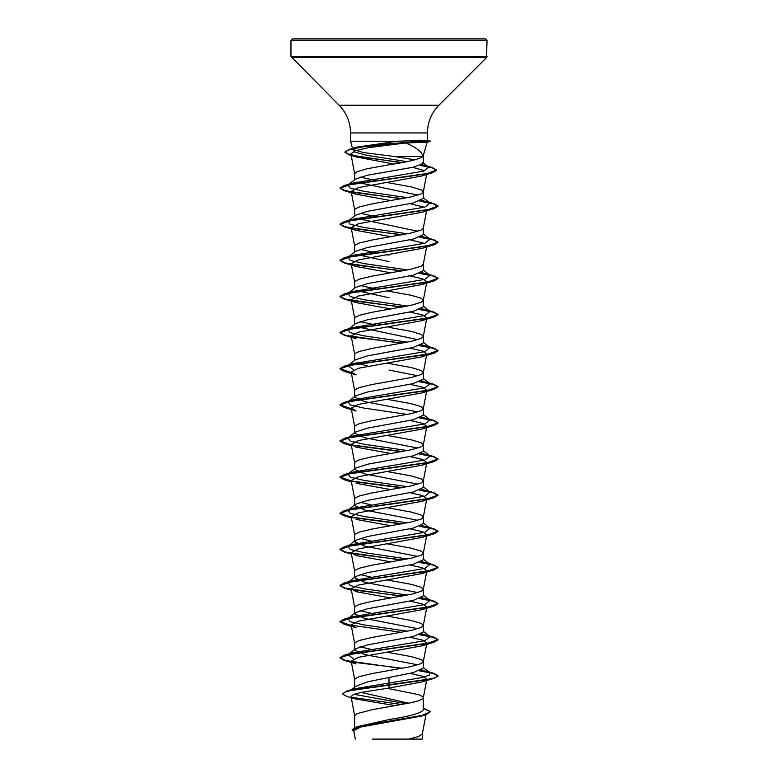 <?xml version="1.0" encoding="UTF-8"?>
<svg xmlns="http://www.w3.org/2000/svg" width="778" height="778" viewBox="0 0 778 778"><rect width="100%" height="100%" fill="white"/><g stroke="black" fill="none" stroke-linecap="round" stroke-linejoin="round"><path stroke-width="1.17" d="M389 38.9L485.56 38.9L487.028 40.368L290.972 40.368L292.44 38.9L389 38.9M397.354 141.217L427.355 140.303L430.185 141.363L427.093 142.189L405.659 142.977C416.318 147.314 422.075 151.846 422.95 156.582L395.127 156.582L363.754 152.624L352.784 149.483L356.752 147.149L397.354 141.217L350.577 141.217L350.577 132.95L427.423 132.95C427.589 122.185 431.411 112.946 438.909 105.225L486.6 57.533L487.028 40.368M415.199 141.217L422.483 141.363L419.41 142.393M354.69 179.737L354.69 173.815L356.762 171.802L366.944 168.797L389 164.78C407.565 162.048 418.875 159.315 422.95 156.582L427.171 142.17M408.693 703.215L361.206 692.41M354.69 727.566L354.69 715.77L356.762 713.757L371.845 709.74L411.056 702.719L418.71 700.715L422.785 698.702L423.31 697.701L422.785 696.699L418.71 694.686L389 688.666M423.31 708.077L430.691 711.637L422.114 715.42L356.908 726.759L389 719.572C409.821 716.344 421.258 713.115 423.31 709.886L423.31 697.701M351.52 689.668L355.828 686.264L368.043 681.713L413.274 672.62L423.31 668.108L423.31 661.572L421.238 659.559L411.056 656.554L387.045 652.207M417.912 664.84L364.746 654.561L354.69 650.048L355.478 648.813L367.488 644.913L413.254 636.501L423.31 631.979L423.31 625.444L421.238 623.431L411.056 620.426L387.045 616.079M354.69 687.168L354.69 679.632L355.215 678.63L359.29 676.627L371.845 673.612L411.056 666.59L421.238 663.576L423.31 661.572M417.903 628.712L364.736 618.432L354.69 613.91L355.488 612.675L367.479 608.785L413.274 600.363L423.31 595.851L423.31 589.306L421.238 587.302L411.056 584.288L387.045 579.95M354.69 650.048L354.69 643.503L355.215 642.502L359.29 640.498L371.845 637.483L411.056 630.462L421.238 627.447L423.31 625.444M417.903 592.583L364.736 582.304L354.69 577.782L355.488 576.547L367.498 572.647L413.254 564.235L423.31 559.722L423.31 553.177L421.238 551.174L411.056 548.159L387.045 543.822M354.69 613.91L354.69 607.375L355.215 606.373L359.29 604.36L371.845 601.355L411.056 594.324L421.238 591.319L423.31 589.306M417.912 556.445L364.746 546.175L354.69 541.653L355.488 540.418L367.488 536.519L413.254 528.106L423.31 523.594L423.31 517.049L421.238 515.046L411.056 512.031L387.045 507.694M354.69 577.782L354.69 571.246L355.215 570.245L359.29 568.232L371.845 565.227L411.056 558.196L421.238 555.191L423.31 553.177M417.912 520.317L364.726 510.037L354.69 505.525L355.488 504.29L367.469 500.39L413.274 491.978L423.31 487.456L423.31 480.921L421.238 478.908L411.056 475.903L387.045 471.556M354.69 541.653L354.69 535.118L355.215 534.107L359.29 532.103L371.845 529.089L411.056 522.067L421.238 519.052L423.31 517.049M417.912 484.188L364.736 473.909L354.69 469.397L355.478 468.161L367.498 464.252L413.254 455.85L423.31 451.328L423.31 444.792L421.238 442.779L411.056 439.774L387.045 435.427M354.69 505.525L354.69 498.98L355.215 497.978L359.29 495.975L371.845 492.96L411.056 485.939L421.238 482.924L423.31 480.921M417.912 448.06L364.746 437.781L354.69 433.268L355.478 432.033L367.479 428.133L413.264 419.712L423.31 415.199L423.31 408.654L421.238 406.651L411.056 403.636L387.045 399.299M354.69 469.397L354.69 462.852L355.215 461.85L359.29 459.847L371.845 456.832L411.056 449.81L421.238 446.796L423.31 444.792M417.903 411.932L364.726 401.652L354.69 397.13L355.478 395.895L367.469 392.005L413.264 383.583L423.31 379.071L423.31 372.526L421.238 370.523L411.056 367.508L387.045 363.17M354.69 433.268L354.69 426.723L355.215 425.722L359.29 423.709L371.845 420.704L411.056 413.672L421.238 410.667L423.31 408.654M417.912 375.793L389 370.036M354.69 397.13L354.69 390.595L355.215 389.593L359.29 387.58L371.845 384.575L411.056 377.544L421.238 374.539L423.31 372.526M353.582 369.832L347.999 365.621L355.478 359.767L367.498 355.867L413.254 347.455L423.31 342.942L423.31 336.397L421.238 334.394L411.056 331.379L389 327.363M417.903 339.665L356.343 326.663M354.69 360.389L354.69 354.467L355.215 353.455L359.29 351.452L371.845 348.437L411.056 341.416L421.238 338.401L423.31 336.397M407.4 342.174L363.929 335.833L350.217 332.663L347.999 329.493L355.488 323.638L367.479 319.739L413.274 311.326L423.31 306.804L423.31 300.269L421.238 298.256L411.056 295.251L387.045 290.904M354.69 324.261L354.69 318.328L355.215 317.327L359.29 315.323L371.845 312.309L411.056 305.287L421.238 302.272L423.31 300.269M407.4 306.046L363.929 299.705L350.207 296.535L347.999 293.355L355.488 287.5L367.488 283.61L413.264 275.198L423.31 270.676L423.31 264.141L421.238 266.144L411.056 269.159L371.845 276.18L359.29 279.195L355.215 281.198L354.69 282.2L354.69 288.123M407.4 269.917L363.929 263.567L350.207 260.397L347.999 257.226L355.478 251.372L367.498 247.472L413.254 239.07L423.31 234.548L423.31 228.003L421.238 230.016L411.056 233.021L371.845 240.052L359.29 243.057L355.215 245.07L354.69 246.072L354.69 251.994M417.912 231.28L356.334 218.268M407.4 233.789L363.919 227.439L350.207 224.268L347.999 221.098L355.488 215.243L367.479 211.353L413.274 202.932L423.31 198.419L423.31 191.874L421.238 189.871L411.056 186.856L387.045 182.519M417.912 195.142L356.343 182.14M354.69 215.866L354.69 209.943L355.215 208.942L359.29 206.929L371.845 203.924L411.056 196.892L421.238 193.887L423.31 191.874M376.542 650.398L375.55 650.223M370.6 649.28L360.088 646.771M376.542 614.27L375.55 614.095M370.6 613.152L360.088 610.642M376.542 578.142L375.55 577.957M370.6 577.023L360.088 574.514M376.542 542.013L375.55 541.828M370.6 540.895L360.097 538.386M376.542 505.885L375.55 505.7M370.6 504.766L360.097 502.257M376.542 469.747L375.55 469.572M376.542 433.618L375.55 433.443M376.542 397.49L375.55 397.305M368.013 366.253L356.343 362.791M376.542 361.362L375.55 361.177M376.542 325.233L360.088 321.606M389 297.77L356.343 290.534M376.542 289.095L360.088 285.468M389 261.641L356.334 254.406M389 255.106L387.045 254.776M376.542 252.967L360.088 249.339M389 218.978L387.045 218.647M376.542 216.838L360.097 213.211M407.4 197.651L363.929 191.31L350.207 188.14L347.999 184.969L355.478 179.115L367.498 175.215L413.244 167.221L423.31 163.38L423.31 156.582M376.542 180.71L360.088 177.083M430.691 711.637L425.838 714.758L421.501 716.061L360.895 726.963L353.727 730.678L355.322 739.1M422.347 733.722L422.347 739.1L372.39 739.1M408.927 739.1L418.525 736.503L422.328 733.907L425.974 714.71M389 677.142L389 688.044L361.77 692.294L353.62 694.414L351.024 696.534L355.303 698.945L393.775 705.393L393.765 705.928M414.849 159.869L395.127 156.582M423.31 667.495L430.001 672.727L429.271 675.236L420.966 677.755L354.301 688.812L346.502 691.185L342.408 693.898L346.862 696.436L355.303 698.945M353.961 694.287L406.194 703.711M423.31 709.361L423.31 709.886M342.408 693.898L345.85 691.681L355.76 689.473L433.891 678.397L438.014 676.024L434.28 677.978L423.65 680.235L346.502 691.185M351.53 697.273L401.818 704.537M356.908 726.759L352.21 729.676L353.932 731.748M423.31 708.495L430.681 711.792M425.838 714.758L360.146 726.166L352.21 729.978M405.659 142.977L368.227 147.684L355.215 150.786L350.897 153.898L356.236 156.971L393.649 163.993M412.671 167.338L424.895 170.771M401.458 198.769L344.109 190.639L339.986 188.266L350.752 184.376L432.529 172.726L421.559 176.042L358.395 187.634L351.16 191.417L356.071 194.218L390.955 200.578M409.987 203.661L424.428 207.24M401.458 234.907L344.109 226.768L339.986 224.395L350.956 220.475L433.9 208.698L421.939 212.287L358.512 223.733L351.16 227.546L356.061 230.346L390.955 236.716M409.987 239.799L424.428 243.378M401.458 271.036L344.109 262.896L339.986 260.523L350.946 256.604L433.9 244.827L421.929 248.415L358.512 259.862L351.16 263.674L356.061 266.475L390.955 272.845M409.987 275.927L422.629 278.835L426.84 281.743L421.929 284.544L358.512 295.99L351.16 299.812L356.061 302.603L390.955 308.973M409.996 312.056L422.629 314.964L426.84 317.871L421.929 320.672L358.532 332.118L351.16 335.94L356.061 338.741L344.1 335.153L339.986 332.78L350.956 328.861L433.891 317.093L438.014 314.72L433.142 312.134L419.488 309.547M409.987 348.184L422.629 351.092L426.84 354L421.929 356.801L358.512 368.257L351.16 372.069L356.071 374.87L344.1 371.291L339.986 368.908L350.966 364.989L433.891 353.222L438.014 350.849L433.142 348.262L419.488 345.675M409.987 384.313L422.639 387.23L426.84 390.138L421.939 392.929L358.532 404.375L351.17 408.197L356.071 410.998L344.1 407.419L339.986 405.046L350.966 401.117L433.891 389.35L438.014 386.977L433.142 384.39L419.488 381.804M409.987 420.441L422.629 423.358L426.84 426.266L421.939 429.067L358.512 440.513L351.16 444.326L356.071 447.136L390.955 453.496M409.987 456.579L422.629 459.487L426.84 462.395L421.939 465.195L358.522 476.642L351.16 480.464L354.71 499.165M356.071 483.264L390.955 489.625M409.987 492.707L422.629 495.615L426.84 498.523L421.939 501.324L358.512 512.78L351.16 516.592L354.71 535.293M356.061 519.393L390.955 525.753M409.996 528.836L422.629 531.744L426.84 534.651L421.929 537.452L358.512 548.908L351.16 552.72L356.061 555.521L390.955 561.881M409.987 564.964L422.629 567.872L426.84 570.789L421.929 573.59L358.522 585.037L351.16 588.849L356.061 591.65L390.955 598.019M409.987 601.093L422.629 604.01L426.84 606.918L421.929 609.719L358.512 621.165L351.16 624.977L356.061 627.778L344.1 624.199L339.986 621.826L350.956 617.907L433.891 606.14L438.014 603.757L433.142 601.18L419.488 598.593M409.987 637.231L422.629 640.138L426.84 643.046L421.939 645.847L358.522 657.293L351.17 661.115L356.061 663.916L344.1 660.327L339.986 657.955L350.966 654.035L433.891 642.268L438.014 639.895L433.142 637.308L419.488 634.722M409.987 673.359L422.629 676.267L426.84 679.175L421.939 681.975L389 688.044M430.001 672.727L421.657 669.897M353.582 658.878L347.999 654.668L351.957 652.956L424.885 640.683L430.001 636.599L421.666 633.769M407.4 631.221L363.929 624.88L350.217 621.7L347.999 618.529L351.957 616.818L424.876 604.555L430.001 600.47L421.657 597.64M407.4 595.092L363.929 588.742L350.207 585.571L347.999 582.401L351.957 580.689L424.876 568.426L430.01 564.342L421.657 561.512M407.4 558.954L363.929 552.613L350.207 549.443L347.999 546.273L351.967 544.561L424.876 532.298L430.001 528.213L421.657 525.383M407.4 522.826L363.919 516.485L350.207 513.315L347.999 510.135L351.967 508.433L424.876 496.17L430.001 492.075L421.657 489.245M407.4 486.697L363.929 480.357L350.207 477.186L347.999 474.006L351.967 472.295L424.885 460.031L430.001 455.947L421.657 453.117M407.4 450.569L363.939 444.228L350.217 441.058L347.99 437.878L351.967 436.166L424.885 423.903L430.001 419.819L421.657 416.989M407.4 414.441L363.939 408.09L350.217 404.92L347.99 401.749L351.957 400.038L424.885 387.775L430.001 383.68L421.657 380.86M347.999 365.621L351.957 363.909L424.885 351.646L430.001 347.552L421.666 344.732M347.999 329.493L351.957 327.781L424.876 315.518L430.001 311.424L421.657 308.594M347.999 293.355L351.957 291.653L424.876 279.38L430.01 275.295L421.657 272.465M347.999 257.226L351.967 255.515L424.876 243.251L430.001 239.167L421.657 236.337M347.999 221.098L351.967 219.386L424.876 207.123L430.001 203.039L421.657 200.209M347.999 184.969L351.967 183.258L423.864 171.082L428.561 167.017L422.211 164.615M406.865 161.63L366.642 155.25L354.544 152.06L353.027 148.87L353.455 148.569M438.014 675.722L433.9 673.349L420.052 670.636M402.45 668.283L359.475 662.973L345.121 660.308L339.986 657.653L344.1 655.28L427.034 643.513L438.014 639.594L433.9 637.221L420.052 634.508M351.257 625.502L339.986 621.525L344.1 619.152L427.044 607.385L438.014 603.456L433.891 601.083L420.062 598.37M402.45 596.026L359.485 590.716L345.131 588.051L339.986 585.396L344.1 583.023L427.044 571.256L438.014 567.327L433.891 564.954L420.062 562.241M402.45 559.897L359.485 554.578L345.131 551.923L339.986 549.268L344.1 546.895L427.054 535.118L438.014 531.199L433.891 528.826L420.062 526.113M402.45 523.769L351.442 517.146M351.257 517.117L339.986 513.14L344.1 510.767L427.044 498.99L438.014 495.071L433.9 492.698L420.052 489.984M402.45 487.631L351.442 481.018M351.257 480.979L339.986 477.002L344.109 474.629L427.044 462.861L438.014 458.942L433.9 456.569L420.052 453.856M402.45 451.503L351.442 444.89M351.257 444.851L339.986 440.873L344.109 438.5L427.034 426.733L438.014 422.814L433.9 420.441L420.052 417.718M351.257 408.722L339.986 404.745L344.109 402.372L427.034 390.605L438.014 386.685L433.9 384.303L420.052 381.59M351.257 372.594L339.986 368.616L344.1 366.244L427.034 354.476L438.014 350.547L433.9 348.174L420.052 345.461M402.45 343.117L359.475 337.798L345.131 335.143L339.986 332.478L344.1 330.115L427.044 318.338L438.014 314.419L433.891 312.046L420.062 309.333M402.45 306.979L359.485 301.669L345.131 299.015L339.986 296.35L344.1 293.977L427.044 282.21L438.014 278.291L433.891 275.908L420.062 273.204M402.45 270.851L359.485 265.541L345.131 262.886L339.986 260.222L344.1 257.849L427.054 246.081L438.014 242.153L433.891 239.78L420.062 237.076M402.45 234.723L359.485 229.413L345.131 226.748L339.986 224.093L344.1 221.72L427.044 209.953L438.014 206.024L433.9 203.651L420.052 200.938M402.45 198.594L359.475 193.275L345.131 190.62L339.986 187.965L344.109 185.592L426.004 173.922L436.604 170.032L432.276 167.552L420.956 165.199M402.119 162.524L362.47 157.253L349.517 154.618L344.926 151.982L349.526 149.318L371.728 145.194L422.483 141.061L363.063 146.818L349.769 149.551L344.926 151.982M438.014 676.024L433.142 673.437L419.488 670.85M401.458 668.467L344.1 660.327M401.458 632.339L344.1 624.199M401.458 596.211L344.1 588.071L339.986 585.698L350.946 581.779L433.9 570.002L438.014 567.629L433.142 565.042L419.488 562.455M401.458 560.072L344.109 551.942L339.986 549.569L350.946 545.641L433.9 533.873L438.014 531.5L433.132 528.914L419.488 526.327M401.458 523.944L351.821 517.516M351.316 517.428L344.109 515.814L339.986 513.441L350.956 509.512L433.9 497.745L438.014 495.372L433.142 492.785L419.488 490.198M401.458 487.816L351.821 481.387M351.316 481.29L344.109 479.676L339.986 477.303L350.956 473.384L433.9 461.617L438.014 459.244L433.142 456.657L419.488 454.07M401.458 451.687L351.821 445.259M351.316 445.162L344.1 443.548L339.986 441.175L350.966 437.255L433.9 425.488L438.014 423.115L433.142 420.528L419.488 417.942M351.316 409.034L344.1 407.419M351.316 372.905L344.1 371.291M401.458 343.293L344.1 335.153M401.458 307.164L344.1 299.024L339.986 296.651L350.946 292.732L433.9 280.965L438.014 278.582L433.132 276.005L419.488 273.418M433.9 244.827L438.014 242.454L433.132 239.867L419.488 237.29M433.9 208.698L438.014 206.326L433.142 203.739L419.488 201.152M432.529 172.726L436.604 170.333L432.325 167.873L420.392 165.413M401.147 162.699L349.234 154.832L344.926 152.274M339.996 38.9L338.459 38.9L339.996 38.9M430.185 141.061L422.483 141.061L419.663 140.118M430.185 141.363L422.483 141.363M350.577 132.95C350.411 122.185 346.589 112.946 339.091 105.225L290.972 56.493L487.028 56.493M291.4 57.533L486.6 57.533M339.091 105.225L438.909 105.225M352.784 149.483L350.577 141.217M427.423 140.322L427.423 132.95M426.227 713.407L426.033 714.389M350.888 153.898L354.71 173.99M426.626 174.486L423.29 192.059M351.16 191.417L354.71 210.128M426.577 210.867L423.29 228.187M351.16 227.546L354.71 246.256M426.84 245.615L423.29 264.316M351.16 263.674L354.71 282.385M426.84 281.743L423.29 300.454M351.16 299.812L354.71 318.513M426.84 317.871L423.29 336.582M351.16 335.94L354.71 354.642M426.84 354L423.29 372.711M351.16 372.069L354.71 390.78M426.84 390.138L423.29 408.839M351.16 408.197L354.71 426.908M426.84 426.266L423.29 444.967M351.16 444.335L354.71 463.036M426.84 462.395L423.29 481.105M426.84 498.523L423.29 517.234M426.84 534.651L423.29 553.362M351.16 552.72L354.71 571.431M426.84 570.789L423.29 589.491M351.16 588.849L354.71 607.56M426.84 606.918L423.29 625.619M351.16 624.987L354.71 643.688M426.84 643.046L423.29 661.757M351.16 661.115L354.71 679.816M426.84 679.175L423.29 697.885M351.024 696.534L354.71 715.945M356.752 147.149L349.526 149.318M426.033 671.015L433.9 673.349M351.957 652.956L344.1 655.28M426.033 634.887L433.9 637.221M351.957 616.818L344.1 619.152M426.033 598.759L433.891 601.083M351.957 580.689L344.1 583.023M426.033 562.62L433.891 564.954M351.967 544.561L344.1 546.895M426.043 526.492L433.891 528.826M351.967 508.433L344.1 510.767M426.043 490.364L433.9 492.698M351.967 472.295L344.109 474.629M426.043 454.235L433.9 456.569M351.967 436.166L344.109 438.5M426.033 418.107L433.9 420.441M351.957 400.038L344.109 402.372M426.033 381.969L433.9 384.303M351.957 363.909L344.1 366.244M426.033 345.84L433.9 348.174M351.957 327.781L344.1 330.115M426.033 309.712L433.891 312.046M351.957 291.653L344.1 293.977M426.033 273.584L433.891 275.908M351.967 255.515L344.1 257.849M426.043 237.455L433.891 239.78M351.967 219.386L344.1 221.72M426.043 201.327L433.9 203.651M351.967 183.258L344.109 185.592M424.341 165.208L432.276 167.552M347.999 654.668L355.478 648.813M430.001 636.599L423.31 631.366M347.999 618.529L355.488 612.675M430.001 600.47L423.31 595.238M347.999 582.401L355.488 576.547M430.01 564.342L423.31 559.1M347.999 546.273L355.488 540.418M430.001 528.213L423.31 522.972M347.999 510.135L355.488 504.28M430.001 492.075L423.31 486.843M347.999 474.006L355.478 468.161M430.001 455.947L423.31 450.715M347.99 437.878L355.478 432.023M430.001 419.819L423.31 414.586M347.99 401.749L355.478 395.895M430.001 383.68L423.31 378.448M430.001 347.552L423.31 342.32M430.001 311.424L423.31 306.192M430.01 275.295L423.31 270.063M430.001 239.167L423.31 233.935M430.001 203.039L423.31 197.797M428.561 167.017L422.736 162.485M356.236 156.971L349.234 154.832M356.071 194.218L344.109 190.639M356.061 230.346L344.109 226.768M356.061 266.475L344.109 262.896M421.929 284.544L433.9 280.965M356.061 302.603L344.1 299.024M421.929 320.672L433.891 317.093M421.929 356.81L433.891 353.222M421.939 392.929L433.891 389.35M421.939 429.067L433.9 425.488M351.423 445.716L344.1 443.548M421.939 465.195L433.9 461.617M351.423 481.845L344.109 479.676M421.939 501.324L433.9 497.745M351.423 517.973L344.109 515.814M421.929 537.452L433.9 533.873M351.423 554.111L344.109 551.942M421.929 573.59L433.9 570.002M351.423 590.239L344.1 588.071M421.929 609.719L433.891 606.14M421.939 645.847L433.891 642.268M421.939 681.975L433.891 678.397M290.972 56.493L290.972 40.368"/></g></svg>

